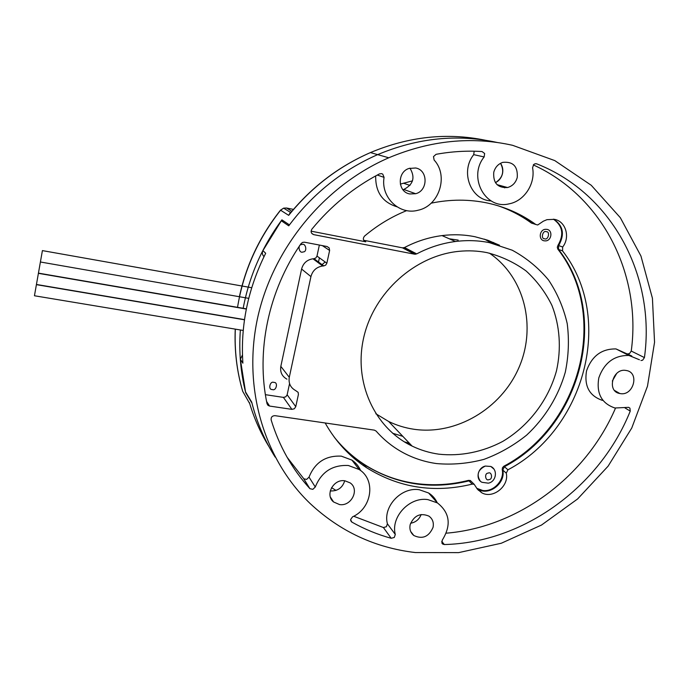 <?xml version="1.0" encoding="UTF-8"?>
<svg xmlns="http://www.w3.org/2000/svg" width="689" height="689" viewBox="0 0 689 689"><rect width="100%" height="100%" fill="white"/><g stroke="black" fill="none" stroke-linecap="round" stroke-linejoin="round"><path stroke-width="1.03" d="M235.25 329.127C234.346 350.649 236.827 371.371 242.7 391.309L249.685 403.59M409.533 443.389L406.321 443.018M237.507 307.527C243.295 271.785 257.66 239.341 280.595 210.214L280.475 210.179M243.139 308.5C249.16 276.341 262.078 246.791 281.913 219.843L289.44 224.898C313.185 193.454 342.588 170.037 377.658 154.629C342.226 170.2 312.591 193.928 288.751 225.82L281.327 220.79L262.905 250.615L265.687 253.268C247.971 288.743 240.375 325.372 242.89 363.155L240.366 359.305L245.542 391.929L251.692 402.066C256.713 422.03 264.542 440.383 275.178 457.117C264.731 440.676 256.988 422.676 251.959 403.099L245.74 392.833C240.582 372.568 238.79 351.614 240.366 329.971M388.785 157.781C430.384 140.341 471.664 136.181 512.607 145.31L554.783 160.597L591.231 185.263L620.333 217.698L640.942 256.024L652.423 298.234L654.55 342.269L647.488 386.167L631.744 428.041L608.111 466.16L577.615 498.957L541.52 525.044L501.299 543.242L458.616 552.63L415.303 552.552C375.135 547.815 340.056 531.443 310.059 503.452C264.404 459.649 242.614 388.734 257.41 318.852C272.37 249.065 323.787 185.961 388.785 157.781L377.658 154.629C417.663 137.886 457.436 133.821 496.993 142.434C457.436 133.821 417.663 137.886 377.658 154.629L370.441 152.579C338.48 166.557 311.23 187.477 288.691 215.347L290.422 212.35L291.395 211.842M479.777 490.844L478.312 490.215M364.843 465.609L363.447 464.705M504.581 187.856L505.476 186.96M430.143 494.728L431.073 494.745M500.533 163.302C504.606 171.216 502.91 177.684 495.451 182.697C499.043 180.845 501.377 177.874 502.453 173.8C503.297 169.916 502.66 166.419 500.533 163.302M421.151 514.519C419.239 519.411 415.717 522.322 410.592 523.252C415.717 522.322 419.239 519.411 421.151 514.519M291.309 211.945L288.691 215.347L280.595 210.214L283.627 208.147L286.521 208.009L293.462 209.396M400.318 184.101L412.496 180.854M331.555 487.657L335.991 490.404M318.482 262.173L319.412 257.841M480.25 481.06C476.271 474.712 477.968 469.709 485.332 466.057L490.818 466.462L493.737 468.89M34.45 295.736L36.405 284.652L34.45 295.736M40.436 261.777L42.408 250.589L40.436 261.777M38.438 273.128L40.401 261.984L38.438 273.128M36.439 284.454L38.403 273.335L36.439 284.454M334.578 437.584C343.019 448.16 352.794 457.108 363.904 464.42C396.184 484.574 431.219 490.06 468.985 480.879L472.241 484.109L474.178 484.298L477.425 489.216L481.68 492.73L478.364 489.457C489.423 496.02 505.89 482.894 502.772 470.053L504.426 466.703C580.836 426.551 610.575 316.036 558.512 249.409L558.624 245.56C564.92 234.544 563.301 225.759 553.758 219.223M468.985 480.879L470.914 481.077L471.939 482.085M533.424 223.701L531.925 223.193C521.685 215.76 510.471 209.973 498.285 205.83M431.15 203.169C450.305 199.224 469.045 199.173 487.373 203.022C505.252 206.889 521.392 214.046 535.801 224.493L531.925 223.193M535.801 224.493L537.721 224.976L543.354 221.186L546.98 219.662L554.473 219.352C565.815 221.298 570.466 237.309 562.663 247.015L558.624 245.56M433.036 527.395C428.877 536.817 422.478 539.521 413.831 535.517C410.498 532.786 409.283 529.152 410.188 524.613C414.115 515.432 420.359 512.599 428.92 516.113C432.614 518.834 433.984 522.598 433.036 527.395M339.522 504.563L333.588 501.971C324.691 495.107 333.424 478.7 344.896 480.793L350.115 482.868C359.891 489.311 351.399 506.639 339.522 504.563M330.246 490.93L330.496 490.964C337.774 491.162 342.519 487.76 344.715 480.776M620.109 393.565L619.833 393.514C606.423 391.524 612.676 367.848 625.974 370.449L626.18 370.484C639.917 372.31 633.535 396.382 620.109 393.565M409.783 193.953C397.708 192.093 396.89 172.302 408.827 168.495L415.665 167.987C428.239 170.071 428.145 190.784 415.631 193.721L409.783 193.953M517.25 177.469C515.751 182.74 512.521 186.099 507.56 187.537C497.63 188.045 493.031 182.964 493.755 172.293C495.133 167.289 498.138 163.982 502.781 162.363C513.116 161.39 517.939 166.428 517.25 177.469M471.422 481.577L470.329 480.534L468.468 480.371C451.2 484.755 433.889 485.823 416.535 483.575C397.372 480.991 379.691 474.437 363.499 463.921C352.484 456.669 342.786 447.807 334.406 437.343M262.905 250.615L262.828 250.77C261.932 253.009 262.337 254.947 264.016 256.601M360.623 470.561C358.754 466.238 355.86 462.758 351.924 460.106L341.348 456.152C325.742 455.386 314.968 462.379 309.025 477.132L315.286 487.002C321.384 471.922 332.408 464.748 348.358 465.497L359.158 469.51C376.099 479.811 371.982 508.232 352.579 516.81L350.641 519.472L351.519 521.84L350.77 520.703M437.171 502.643C435.276 498.578 432.416 495.365 428.601 492.988L419.325 489.75C401.394 486.667 382.722 506.561 387.399 523.786L395.297 534.457C390.542 516.888 409.654 496.519 427.947 499.628L437.412 502.91C449.865 512.762 451.502 525.139 442.321 540.047L441.882 543.07L442.691 544.06L441.89 543.087M442.691 544.06L444.336 544.543C523.614 542.674 599.826 486.968 630.254 411.092L629.927 408.146L628.601 407.337L614.915 408C601.575 403.453 596.209 393.393 598.819 377.822C604.27 362.681 614.304 355.223 628.911 355.455L639.452 359.77M631.796 356.006L616.009 348.935C601.686 348.694 591.868 355.98 586.554 370.794C584.031 386.038 589.319 395.899 602.419 400.387M402.832 436.352L392.592 433.235M404.409 441.882L409.387 443.234M546.997 229.377L545.412 229.308C539.358 229.687 538.273 239.936 544.172 240.814L545.61 240.9C551.717 240.676 552.974 230.315 546.997 229.377M363.697 240.28L402.488 247.842L414.632 254.207L416.699 253.888C429.109 247.377 442.019 243.251 455.42 241.503C466.987 240.048 478.295 240.427 489.354 242.631L512.228 250.21C526.31 257.867 538.428 267.814 548.582 280.061C557.384 293.333 563.593 307.862 567.219 323.632C569.278 339.78 568.632 355.98 565.281 372.249C558.417 396.253 545.008 418.042 526.646 435.121C513.615 445.559 499.413 453.638 484.04 459.339C468.287 463.533 452.466 464.946 436.568 463.576C425.311 462 414.657 458.624 404.624 453.465C393.781 447.841 384.273 440.374 376.108 431.073L374.377 430.143L274.971 415.665C272.164 415.786 270.889 417.198 271.139 419.902C279.234 446.222 292.11 469.097 309.774 488.518L303.823 478.795L306.648 479.406L309.025 477.132M499.516 245.232L487.588 240.177L474.971 236.732C464.222 234.579 453.241 234.2 442.028 235.595C429.023 237.266 416.518 241.245 404.495 247.54L402.488 247.842M553.422 219.171C562.698 225.785 564.213 234.51 557.978 245.327L557.289 247.282L557.866 249.177C609.886 315.717 580.198 426.112 503.874 466.212L502.496 467.659L502.221 469.562C504.71 480.267 493.427 492.308 482.619 490.456L476.745 488.286M458.202 240.108L449.288 238.799M375.824 413.744L388.665 421.487C396.64 425.346 405.037 427.938 413.856 429.247C456.066 435.482 501.024 408.835 518.791 367.935C536.791 327.146 524.846 277.176 489.397 253.139M486.968 252.622C477.83 250.813 468.486 250.391 458.943 251.33C414.907 255.559 373.894 292.498 363.723 337.507C353.336 382.498 374.678 428.239 412.108 446.084C420.557 450.141 429.454 452.837 438.807 454.172C460.51 456.506 482.688 452.027 502.72 441.425C528.764 425.923 548.427 400.111 556.497 370.76C561.432 348.531 559.899 325.811 551.898 305.348C545.447 292.248 536.869 280.802 526.163 271.01C514.416 262.431 501.351 256.299 486.968 252.622M414.632 254.207L313.719 234.639C311.092 233.562 310.481 231.737 311.876 229.17C330.918 205.968 353.431 187.554 379.415 173.912L381.56 173.611L382.774 174.162L384.066 177.374C380.595 197.39 399.456 215.364 417.93 210.274C439.091 206.14 448.978 175.85 434.113 160.02L433.493 156.61L436.068 154.319C451.519 151.502 466.841 150.581 482.05 151.546L484.643 153.501L484.152 156.946C467.633 177.245 485.452 209.93 509.068 203.849C524.269 201.154 535.689 183.662 532.571 167.789L533.674 164.525L534.991 163.784L536.809 163.879C613.193 193.945 655.73 277.383 644.43 357.591L642.613 360.218L640.968 360.536M484.152 156.946L473.722 154.646L474.17 151.21M492.721 242.898L493.625 242.494M476.96 488.596L478.364 489.457M612.323 381.034L616.681 373.447M402.893 189.682L403.788 189.458C413.383 184.514 415.433 177.409 409.955 168.133M502.772 470.053L506.269 473.179L507.931 469.803L504.426 466.703M506.269 473.179C509.395 486.107 492.807 499.327 481.68 492.73M472.241 484.109C434.208 493.384 398.931 487.881 366.419 467.607C349.289 456.307 335.534 441.425 325.156 422.968M311.092 231.168L365.773 241.813C363.051 240.539 362.629 238.635 364.515 236.112C377.4 225.26 391.464 216.751 406.708 210.601M281.327 220.79L284.144 221.341M558.512 249.409L562.551 250.899L562.663 247.015M562.551 250.899C614.907 318.008 584.883 429.316 507.931 469.803M303.823 478.795L287.124 457.298M387.399 523.786L386.417 526.715L383.403 527.533L353.69 516.242M615.501 408.129C586.115 476.599 518.447 527.335 446.222 533.183M627.576 353.879L629.47 353.629L631.245 351.054C641.588 275.445 603.418 196.796 533.312 164.912M473.722 154.646C459.864 171.837 470.828 200.206 491.128 200.912M375.694 175.902C375.376 191.998 382.455 202.29 396.942 206.786M495.813 244.156L488.725 240.573M532.313 223.434L531.305 222.986C521.16 215.623 510.058 209.878 497.992 205.744M265.386 394.668L283.403 397.389L285.78 396.821L287.149 394.788L295.77 406.665L298.415 394.444L298.139 392.334L295.555 390.517C290.465 387.649 288.372 383.248 289.285 377.314L310.928 276.608C312.625 270.51 316.552 266.979 322.702 265.997L323.597 265.945L313.831 258.745L312.97 258.797C307.018 259.736 303.229 263.146 301.593 269.029L310.928 276.608M295.77 406.665L294.349 408.766L291.895 409.361L269.588 406.062L267.918 405.27L267.022 403.685C255.955 351.218 268.202 291.163 301.033 243.648L302.557 242.407L304.486 242.201L327.103 246.533L329.187 247.937L329.626 250.46L326.862 263.198L325.69 265.136L323.597 265.945M395.297 534.457L394.289 537.454L391.206 538.29C377.494 534.526 364.412 529.152 351.976 522.159L351.519 521.84M315.286 487.002L312.858 489.336L309.972 488.716M325.156 261.975L321.952 264.731M484.522 239.169L491.429 242.924M240.366 359.305L242.468 354.93M289.285 377.314L280.828 366.367L301.593 269.029M280.828 366.367C279.958 372.103 281.99 376.366 286.917 379.157M319.36 245.051L316.983 256.093L315.855 257.97L313.831 258.745M287.149 394.788L289.561 383.575M249.384 402.54C254.095 418.378 260.657 433.131 269.072 446.782M502.376 470.518L502.927 471.009M244.156 393.798L242.769 391.49C236.878 371.517 234.398 350.727 235.328 329.135M286.521 208.009L291.869 211.273M485.065 140.186C446.946 132.417 408.741 136.551 370.441 152.579C338.859 166.333 311.876 186.857 289.483 214.167M506.553 465.497L505.993 465.006M558.925 250.615L559.571 250.848M559.64 244.052L559.003 243.82M465.652 481.06L466.169 481.568M301.765 244.561C305.873 242.399 307.638 252.234 303.091 251.916C299 254.086 297.209 244.233 301.765 244.561M544.603 238.747C540.486 239.152 542.803 229.747 546.334 231.719C550.442 231.332 548.125 240.719 544.603 238.747M272.293 389.526C267.788 390.008 269.967 380.509 273.929 382.438C278.434 381.964 276.246 391.438 272.293 389.526M489.052 479.561C485.366 481.663 484.1 473.067 488.113 473.136C491.808 471.043 493.048 479.63 489.052 479.561M488.346 483.17L482.016 482.309C475.298 479.346 477.658 467.702 485.34 466.065L490.826 466.47L493.772 468.933M404.495 247.54L416.699 253.888M468.916 480.896L468.451 480.371M470.647 480.956L470.122 480.44M625.061 407.983L630.254 411.092M535.861 163.672L536.809 163.879M384.066 177.374L377.288 175.04M313.719 234.639L311.695 233.33M365.773 241.813L364.111 240.874M303.625 478.597L309.774 488.518M383.403 527.533L391.206 538.29M351.976 522.159L350.641 520.152M444.336 544.543L441.709 541.365M644.43 357.591L631.245 351.054M492.265 243.26L490.663 242.606M283.403 397.389L291.895 409.361M269.588 406.062L266.574 401.437M329.626 250.46L322.374 245.628M316.983 256.093L326.862 263.198M289.466 214.176L290.422 212.35L283.627 208.147L280.501 210.154C259.951 236.12 246.257 264.981 239.393 296.726M362.474 463.473L362.078 462.965M409.964 185.427L403.409 183.179M468.27 480.422L468.787 480.931M490.818 466.462L490.826 466.47C498.001 469.657 496.269 481.422 488.751 483.067M244.474 319.791L36.405 284.652M243.226 330.453L34.493 295.77M251.692 287.735L42.408 250.607M248.72 298.354L40.401 261.992M246.352 308.844L38.481 273.137M246.317 309.042L38.403 273.335M244.5 319.618L36.483 284.471M410.678 531.469L413.831 535.517M330.41 497.113L333.588 501.971M614.562 390.465L619.833 393.514M497.045 184.643L507.56 187.537M628.911 355.455L616.009 348.935M455.42 241.503L442.028 235.595M412.108 446.084L388.665 421.487M474.178 484.298L470.914 481.077M366.419 467.607L363.904 464.42M403.788 189.458L415.631 193.721M415.536 254.25L403.358 247.885M359.158 469.51L351.924 460.106M437.412 502.91L428.601 492.988M322.702 265.997L312.97 258.797M268.34 405.597L266.988 403.513M323.83 265.928L314.055 258.737"/></g></svg>
